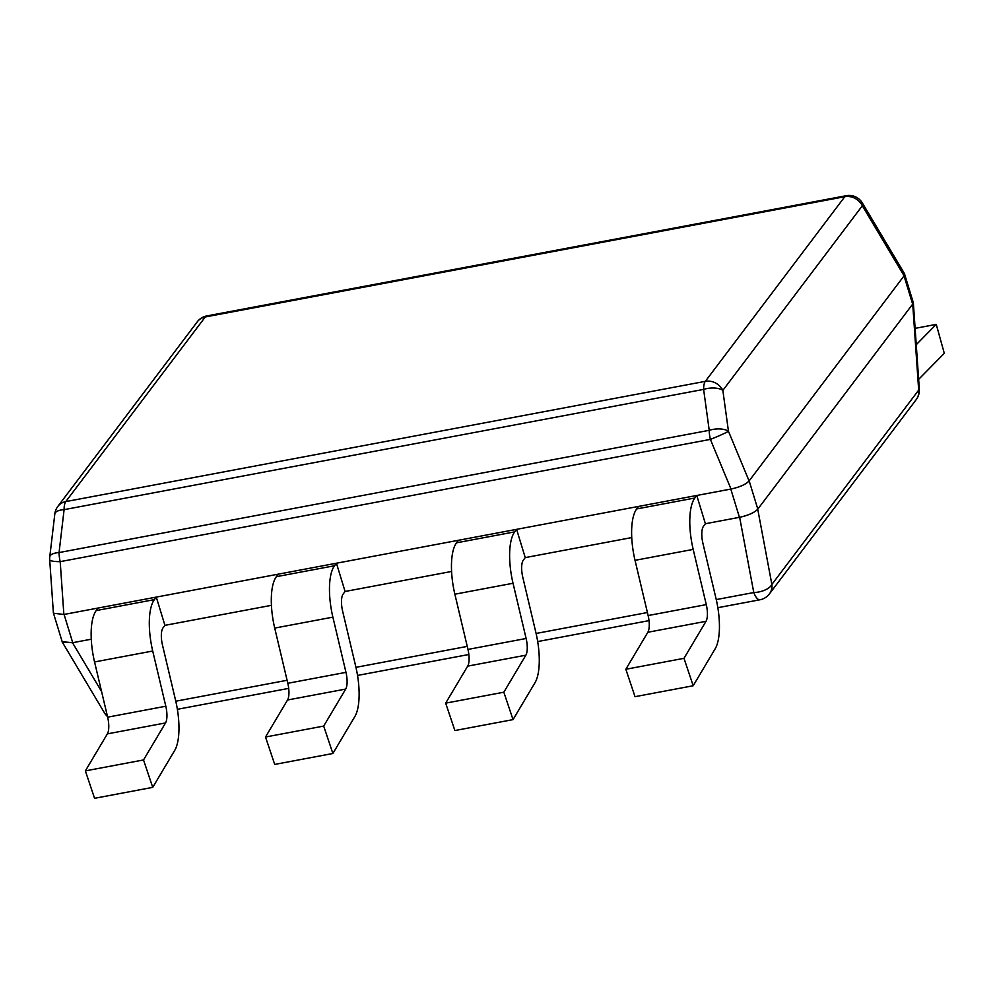 <?xml version="1.0" encoding="UTF-8"?>
<svg xmlns="http://www.w3.org/2000/svg" width="994" height="994" viewBox="0 0 994 994"><rect width="100%" height="100%" fill="white"/><g stroke="black" fill="none" stroke-linecap="round" stroke-linejoin="round"><path stroke-width="1.49" d="M63.864 614.478L53.415 613.211L49.7 559.709A15.407 2.82 176 0 0 60.199 561.647L710.375 439.385A15.407 5.392 -100.6 0 1 709.231 430.315A15.407 7.244 -7.8 0 1 728.465 431.309A15.407 0.969 157.4 0 1 710.375 439.385L731.012 489.036L63.864 614.478L60.199 561.647A15.407 5.392 79.4 0 1 59.056 552.565L64.101 509.649A15.407 5.914 -173.3 0 0 54.819 513.923A15.407 15.407 0 0 1 57.826 506.431A15.407 13.754 37.1 0 1 65.79 501.597L705.318 381.348A15.407 13.754 37.1 0 1 722.849 390.393A15.407 7.244 172.2 0 0 703.615 389.399L709.231 430.315L59.056 552.565A15.407 5.914 6.7 0 0 49.775 556.839L54.819 513.923M904.08 275.798L862.332 205.758A15.407 5.678 149.2 0 0 862.345 202.95L904.515 273.698L904.08 275.798L749.103 480.947C745.811 484.438 739.772 487.122 731.012 489.036M91.262 639.204L72.5 642.733L62.162 641.664L53.688 613.907M717.842 607.694L759.988 599.767A15.407 5.392 -100.6 0 1 753.775 592.536L739.648 517.29C748.407 515.377 754.446 512.68 757.739 509.214C754.359 512.655 748.32 515.352 739.648 517.29L705.392 523.739L696.757 495.472L694.843 498.006A46.221 16.177 79.4 0 0 693.191 549.396L706.287 604.613A15.407 5.392 79.4 0 1 706.013 621.312L683.996 658.326L693.191 685.748L715.208 648.734A46.221 16.177 -100.6 0 0 716.028 598.599L702.932 543.383A15.407 5.392 -100.6 0 1 703.491 526.261L705.392 523.739M631.737 537.58L525.242 557.609L516.594 529.355L514.693 531.877A46.221 16.177 79.4 0 0 513.028 583.267L526.124 638.483A15.407 5.392 79.4 0 1 525.851 655.195L503.834 692.209L513.041 719.619L535.058 682.605A46.221 16.177 -100.6 0 0 535.865 632.482L522.782 577.265A15.407 5.392 -100.6 0 1 523.329 560.131L525.242 557.609M451.574 571.463L345.08 591.48L336.444 563.225L334.531 565.748A46.221 16.177 79.4 0 0 332.878 617.137L345.974 672.354A15.407 5.392 79.4 0 1 345.701 689.066L323.684 726.08L332.878 753.489L354.895 716.475A46.221 16.177 -100.6 0 0 355.715 666.353L342.619 611.136A15.407 5.392 -100.6 0 1 343.178 594.002L345.08 591.48M271.424 605.334L164.929 625.35L156.282 597.096L154.381 599.63A46.221 16.177 79.4 0 0 152.716 651.02L165.812 706.225A15.407 5.392 79.4 0 1 165.538 722.936L143.521 759.95L152.728 787.36L174.745 750.358A46.221 16.177 -100.6 0 0 175.553 700.223L162.469 645.007A15.407 5.392 -100.6 0 1 163.016 627.885L164.929 625.35M62.05 641.267L62.224 642.012L72.5 642.733L101.562 691.489M904.689 274.443L913.2 302.313L912.716 304.065L913.051 301.803M769.431 593.903L916.257 399.551A15.407 13.754 -142.9 0 0 918.68 390.095L912.716 304.065L757.739 509.214L771.866 584.447A15.407 13.754 37.1 0 1 769.431 593.903A15.407 15.407 0 0 1 759.988 599.767M749.103 480.947L728.465 431.309L722.849 390.393L862.332 205.758A15.407 13.754 -142.9 0 0 844.788 196.713A15.407 5.392 -100.6 0 1 846.267 195.694L206.74 315.943A15.407 5.392 79.4 0 0 205.273 316.962L65.79 501.597A15.407 5.392 79.4 0 0 64.101 509.649L703.615 389.399A15.407 5.392 -100.6 0 1 705.318 381.348L844.788 196.713L205.273 316.962A15.407 13.754 -142.9 0 0 197.297 321.795L57.826 506.431M716.252 599.581L753.775 592.536A15.407 7.517 -10.6 0 0 771.866 584.447L918.68 390.095A15.407 2.82 -4 0 0 919.338 389.201L913.324 302.499M916.244 344.694L936.261 324.379L944.3 353.342L918.854 379.149A46.221 16.177 79.4 0 1 918.655 379.348M936.261 324.379L915.114 328.355M152.728 787.36L94.567 798.306L85.36 770.884L107.377 733.87A15.407 5.392 79.4 0 0 107.65 717.171L94.554 661.954A46.221 16.177 -100.6 0 1 96.219 610.564L98.12 608.042L156.282 597.096M85.36 770.884L143.521 759.95M332.878 753.489L274.717 764.423L265.522 737.014L287.539 700A15.407 5.392 79.4 0 0 287.813 683.288L274.717 628.084A46.221 16.177 -100.6 0 1 276.369 576.682L278.283 574.159L336.444 563.225M265.522 737.014L323.684 726.08M513.041 719.619L454.879 730.553L445.672 703.143L467.689 666.129A15.407 5.392 79.4 0 0 467.963 649.417L454.867 594.201A46.221 16.177 -100.6 0 1 456.532 542.811L458.433 540.289L516.594 529.355M445.672 703.143L503.834 692.209M693.191 685.748L635.029 696.682L625.835 669.26L647.852 632.259A15.407 5.392 79.4 0 0 648.125 615.547L635.029 560.33A46.221 16.177 -100.6 0 1 636.682 508.94L638.595 506.418L696.757 495.472M625.835 669.26L683.996 658.326M64.076 614.441L72.724 642.696M647.405 612.528L536.101 633.464M467.255 646.398L355.939 667.334M287.092 680.281L175.789 701.205M730.801 489.073L739.437 517.327M62.224 642.012L104.395 712.76A15.407 5.678 -30.8 0 0 106.917 714.09M749.165 480.872L757.813 509.127M904.018 275.885L912.654 304.139M152.716 651.02L94.554 661.954M154.381 599.63L96.219 610.564M107.377 733.87L165.538 722.936M107.65 717.171L165.812 706.225M332.878 617.137L274.717 628.084M334.531 565.748L276.369 576.682M287.539 700L345.701 689.066M287.813 683.288L345.974 672.354M513.028 583.267L454.867 594.201M514.693 531.877L456.532 542.811M467.689 666.129L525.851 655.195M467.963 649.417L526.124 638.483M693.191 549.396L635.029 560.33M694.843 498.006L636.682 508.94M647.852 632.259L706.013 621.312M648.125 615.547L706.287 604.613M862.345 202.95A15.407 15.407 0 0 0 846.267 195.694M49.775 556.839A15.407 15.407 0 0 0 49.7 559.709M206.74 315.943A15.407 15.407 0 0 0 197.297 321.795M649.007 620.629L537.679 641.565M468.857 654.499L357.529 675.435M288.695 688.382L177.367 709.306M104.395 712.76A15.407 15.407 0 0 0 107.489 716.475M916.257 399.551A15.407 15.407 0 0 0 919.338 389.201"/></g></svg>
